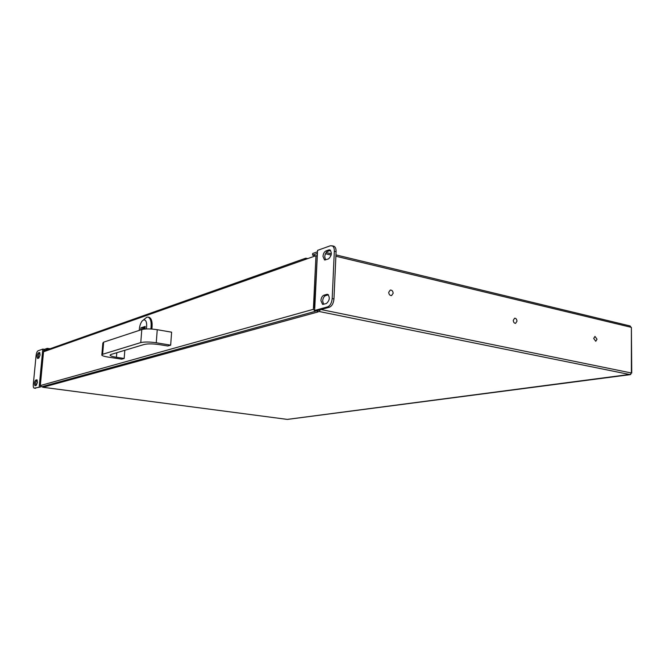 <?xml version="1.0" encoding="UTF-8"?>
<svg xmlns="http://www.w3.org/2000/svg" width="665" height="665" viewBox="0 0 665 665"><rect width="100%" height="100%" fill="white"/><g stroke="black" fill="none" stroke-linecap="round" stroke-linejoin="round"><path stroke-width="1" d="M388.717 292.317C388.909 294.487 389.856 295.584 391.552 295.609L393.156 293.315C392.965 291.154 392.018 290.056 390.313 290.031L388.717 292.317C388.909 294.487 389.856 295.584 391.552 295.609L393.156 293.315C392.965 291.154 392.018 290.056 390.313 290.031L388.717 292.317M513.255 320.355C513.43 322.276 514.211 323.273 515.591 323.348L516.988 321.195C516.813 319.275 516.032 318.277 514.644 318.203L513.255 320.355C513.43 322.276 514.211 323.273 515.591 323.348L516.988 321.195C516.813 319.275 516.032 318.277 514.644 318.203L513.255 320.355M593.712 338.468L595.774 341.278L597.029 339.216L594.967 336.415L593.712 338.468L595.774 341.278L597.029 339.216L594.967 336.415L593.712 338.468M631.376 373.165L631.393 327.521M287.696 419.341L630.844 374.279M316.532 310.788L317.637 311.935L319.2 311.503L320.322 309.74M317.704 310.464L317.87 311.976L43.533 387.105L42.643 386.506M317.014 253.556L312.583 255.136L312.666 253.506L317.488 251.786M48.329 349.557L47.207 349.383L44.43 350.646M47.207 349.383L47.306 348.344L44.613 349.308L44.065 350.605M50.058 348.768L47.306 348.344M42.452 386.556L42.701 387.246L43.533 387.105M287.139 419.374L42.768 387.246M319.2 311.503L630.171 374.611L631.384 372.982L321.045 309.541M335.883 256.233L631.035 327.288L630.112 325.966M315.567 255.842L312.583 255.136M314.37 308.161L317.554 250.373L330.397 245.759L333.714 246.133C335.343 246.798 336.133 248.644 336.091 251.661L334.329 251.229C334.379 248.211 333.589 246.366 331.96 245.701M327.579 306.881C330.189 305.734 331.727 302.957 332.192 298.56L333.963 298.942C333.506 303.331 331.968 306.1 329.358 307.247L327.579 306.881L314.653 310.464L314.745 308.577M326.798 294.354L323.847 295.227C322.176 295.992 321.203 297.779 320.904 300.588L322.575 304.395L326.374 303.548C329.724 300.439 330.156 297.371 327.679 294.337L326.798 294.354L328.294 294.678M328.41 294.786L325.609 295.601C323.938 296.366 322.957 298.144 322.666 300.954L323.614 304.321M328.859 249.899L325.916 250.938C324.262 251.794 323.29 253.614 322.999 256.382L324.537 259.982L328.435 258.943C331.71 255.826 332.184 252.8 329.857 249.857L328.859 249.899L330.555 250.314M330.58 250.339L327.662 251.362C326.008 252.218 325.035 254.03 324.744 256.806L325.567 259.924M329.358 307.247L316.407 310.821L314.653 310.464M333.963 298.942L336.091 251.661M332.192 298.56L334.329 251.229M46.076 350.896L42.66 350.646L42.809 349.092L38.021 350.812C37.065 351.403 36.417 353.007 36.076 355.617L33.308 384.262C33.142 386.531 33.433 387.828 34.173 388.152L40.465 386.98L34.231 388.161M40.349 385.201L39.343 385.243L39.193 386.814M40.332 385.376L39.343 385.243L42.66 350.646M37.764 358.435L38.844 358.061L40.116 354.927L39.568 352.475L38.304 352.874C36.932 354.827 36.691 356.689 37.581 358.443L37.764 358.435M39.967 352.916L39.559 353.065C38.454 354.254 38.088 355.958 38.445 358.202M35.129 385.733L36.209 385.426L37.481 382.325L36.916 379.798L35.669 380.122C34.289 382.059 34.056 383.938 34.971 385.742L35.129 385.733M37.298 380.189L36.932 380.289C35.802 381.502 35.445 383.248 35.86 385.525M43.94 350.596L44.073 349.283L42.809 349.092M40.523 386.348L40.465 386.98M41.745 386.756L40.316 385.567L43.541 351.785L48.08 350.181L48.927 349.167L305.435 258.294M316.897 255.925L315.966 255.701L313.365 309.316L315.202 311.353L316.041 310.746M315.966 255.701L48.08 350.181M307.845 258.569L305.692 258.203L304.603 259.707M145.128 327.446L142.9 328.194L142.825 329.084M140.93 327.853L140.772 329.757L145.061 328.344L145.211 326.424L140.93 327.853L142.9 328.194M146.425 328.934C147.173 322.808 146.242 319.774 143.632 319.848L142.069 321.095C140.382 323.439 139.442 326.54 139.268 330.389M143.49 319.907L146.84 317.197L148.104 317.114C150.739 318.344 151.662 322.301 150.889 328.992M151.894 329.059C152.642 322.425 151.703 318.502 149.093 317.288L148.86 317.247M156.258 342.766C149.617 341.818 144.455 341.76 140.772 342.583L102.626 354.279L101.812 355.168C102.443 355.883 104.555 356.523 108.146 357.097L121.695 359.175L124.164 358.468L116.417 357.28C112.875 356.706 110.789 356.066 110.157 355.359L111.005 354.462L144.205 344.453C147.879 343.647 153 343.705 159.567 344.645L167.746 345.991L170.664 345.16L156.258 342.766L157.248 329.699C150.631 328.709 145.477 328.66 141.795 329.557L103.657 342.143L102.626 354.279M101.853 354.669L102.842 343.082L103.657 342.143M170.664 345.16L171.62 332.192L157.248 329.699M124.164 358.468L124.829 350.297M46.292 350.812L44.439 350.53M46.708 350.671L44.513 350.339M331.153 255.094L325.493 253.731M317.438 252.833L314.778 307.953M325.609 295.601L323.847 295.227M327.662 251.362L325.916 250.938M44.555 351.428L44.622 350.671M34.414 388.136L35.677 388.302M39.559 353.065L38.304 352.874M36.932 380.289L35.669 380.122M40.316 385.567L313.365 309.316M140.772 342.583L141.795 329.557M116.799 352.716L116.417 357.28M631.393 327.463L631.742 373.057M630.362 374.628L287.488 419.399M287.205 419.391L42.718 387.246M630.187 325.983L335.95 254.894M331.378 253.797L326.199 252.542M315.202 311.353L41.612 386.789M149.093 317.288L148.104 317.114M110.199 354.861L110.157 355.359"/></g></svg>
